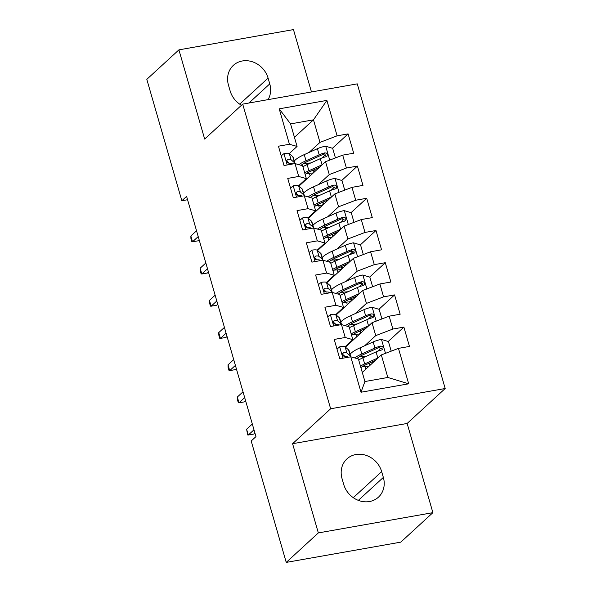 <?xml version="1.0" encoding="UTF-8"?>
<svg xmlns="http://www.w3.org/2000/svg" width="592" height="592" viewBox="0 0 592 592"><rect width="100%" height="100%" fill="white"/><g stroke="black" fill="none" stroke-linecap="round" stroke-linejoin="round"><path stroke-width="0.89" d="M311.466 91.96L293.462 29.6L178.91 49.861L146.809 79.343L181.848 200.747L187.575 199.733M445.191 388.515L357.257 83.864L242.705 104.118L330.639 408.769L445.191 388.515L407.141 423.458L292.589 443.711L318.341 532.918L432.893 512.657L407.141 423.458M432.893 512.657L400.791 542.139L286.239 562.4L318.341 532.918M408.687 383.801L361.009 392.23L350.782 356.806L358.412 358.981L364.916 381.529L387.827 377.474L408.687 383.801L398.46 348.377L409.457 346.431L403.877 327.11L392.888 329.048L389.166 316.172L400.155 314.226L394.583 294.905L383.594 296.851L379.872 283.968L390.861 282.021L385.288 262.7L374.292 264.646L370.577 251.763L381.566 249.817L375.994 230.495L364.998 232.441L361.283 219.558L372.272 217.612L366.7 198.29L355.703 200.237L351.988 187.353L362.977 185.407L357.398 166.086L346.409 168.032L342.694 155.148L353.683 153.21L348.103 133.881L332.452 148.259M294.431 137.322L313.471 119.843L326.888 100.403L279.209 108.832L289.436 144.263L278.447 146.202L284.019 165.523L295.016 163.584L298.731 176.46L287.742 178.407L293.314 197.728L304.31 195.789L308.025 208.665L297.036 210.611L302.616 229.933L313.605 227.987L317.319 240.87L306.33 242.816L311.91 262.138L322.899 260.191L326.614 273.075L315.625 275.021L321.204 294.342L332.193 292.396L335.916 305.28L324.919 307.226L330.499 326.547L341.488 324.601L345.21 337.484L334.214 339.431L339.793 358.752L350.782 356.806M326.888 100.403L337.114 135.827L348.103 133.881M286.239 562.4L251.193 440.988L255.951 436.622L186.606 196.381L181.848 200.747M298.953 186.132L325.548 161.705L329.27 174.588L318.259 184.704M342.694 155.148L325.548 161.705M346.409 168.032L329.27 174.588M279.209 108.832L290.561 123.891L297.066 146.439L289.266 153.602M289.436 144.263L297.066 146.439M308.247 218.337L334.85 193.91L338.565 206.793L327.554 216.901M351.988 187.353L334.85 193.91M355.703 200.237L338.565 206.793M295.016 163.584L302.638 165.76L306.36 178.643L298.56 185.799M298.731 176.46L306.36 178.643M317.541 250.542L344.144 226.114L347.859 238.998L336.848 249.106M361.283 219.558L344.144 226.114M364.998 232.441L347.859 238.998M304.31 195.789L311.94 197.965L315.654 210.848L307.855 218.004M308.025 208.665L315.654 210.848M326.836 282.747L353.439 258.319L357.154 271.203L346.142 281.311M370.577 251.763L353.439 258.319M374.292 264.646L357.154 271.203M313.605 227.987L321.234 230.17L324.949 243.046L317.149 250.209M317.319 240.87L324.949 243.046M336.13 314.951L362.733 290.524L366.448 303.407L355.437 313.516M379.872 283.968L362.733 290.524M383.594 296.851L366.448 303.407M322.899 260.191L330.528 262.374L334.243 275.25L326.444 282.414M326.614 273.075L334.243 275.25M345.432 347.156L372.028 322.729L375.742 335.612L364.739 345.721M389.166 316.172L372.028 322.729M392.888 329.048L375.742 335.612M332.193 292.396L339.823 294.579L343.538 307.455L335.745 314.618M335.916 305.28L343.538 307.455M362.289 372.412L381.322 354.934L387.827 377.474M398.46 348.377L381.322 354.934M341.488 324.601L349.117 326.777L352.832 339.66L345.04 346.823M345.21 337.484L352.832 339.66M292.589 443.711L330.639 408.769M178.91 49.861L204.662 139.061L242.705 104.118M308.965 152.499L319.976 142.383L313.471 119.843L290.561 123.891M361.009 392.23L364.916 381.529M337.114 135.827L319.976 142.383M343.715 484.426A22.045 19.469 47.4 0 0 378.443 497.162A22.045 19.469 47.4 0 0 383.35 477.418L381.67 471.624A22.045 19.469 47.4 0 0 346.949 458.889A22.045 19.469 47.4 0 0 342.043 478.632L343.715 484.426M268.072 99.634A22.045 19.469 47.4 0 0 269.76 83.886L268.087 78.092A22.045 19.469 47.4 0 0 233.359 65.357A22.045 19.469 47.4 0 0 228.46 85.1L230.133 90.894A22.045 19.469 47.4 0 0 241.462 105.265M403.877 327.11L388.226 341.48M381.048 348.074L377.563 351.278M394.583 294.905L378.932 309.276M371.754 315.869L368.268 319.073M385.288 262.7L369.63 277.078M362.459 283.664L358.974 286.868M375.994 230.495L360.336 244.873M353.165 251.459L349.68 254.664M366.7 198.29L351.041 212.669M343.871 219.255L340.378 222.459M357.398 166.086L341.747 180.464M334.576 187.05L331.083 190.254M325.274 154.845L321.789 158.049M337.003 349.073L339.823 346.757A9.124 2.102 -16.1 0 1 345.106 346.875L348.547 349.872A26.351 6.061 -16.1 0 1 349.073 350.649L350.841 356.769A26.351 6.061 163.9 0 0 350.316 355.992L346.875 352.995A9.124 2.102 163.9 0 0 343.767 352.603L342.583 353.661L342.672 354.934L343.508 356.014L344.884 356.465A9.124 2.102 -16.1 0 1 347.992 356.865L348.407 357.228M343.101 354.756A21.874 5.032 -16.1 0 1 342.731 355.059M342.524 354.282A4.647 1.073 -16.1 0 1 342.664 354.371L345.055 356.451M246.627 429.222L247.619 434.935L248.3 435.024L246.627 429.222L252.31 424.005M253.983 429.807L248.3 435.024L253.872 434.04L254.923 433.07M391.208 351.152L388.433 341.547L381.315 339.423A9.124 2.102 163.9 0 0 373.189 341.91L360.025 347.844A26.351 6.061 163.9 0 0 350.109 354.245M359.455 356.68A21.874 5.032 163.9 0 0 362.289 356.532L366.618 356.155M378.088 357.901A9.124 2.102 163.9 0 0 377.837 358.012L364.679 363.947A26.351 6.061 163.9 0 0 360.454 366.041M375.276 360.484L367.195 364.124A21.874 5.032 163.9 0 0 360.905 367.625M358.685 359.929A26.351 6.061 -16.1 0 1 362.911 357.827L376.068 351.9A9.124 2.102 -16.1 0 1 381.729 349.953L382.869 349.228L383.098 347.363L382.217 346.32L380.612 346.083A9.124 2.102 163.9 0 0 374.951 348.029L361.793 353.964A26.351 6.061 163.9 0 0 354.601 357.894M356.909 358.552A21.874 5.032 -16.1 0 1 364.309 354.142L377.467 348.214A4.647 1.073 -16.1 0 1 378.902 347.659L381.529 348.769M368.698 366.211L369.741 365.249A8.096 1.865 163.9 0 0 370.244 364.287A8.096 1.865 163.9 0 0 368.224 363.666M371.739 362.082A12.573 2.893 -16.1 0 1 373.345 362.26M369.082 366.174L365.175 366.515L365.915 369.082M362.334 366.663A21.874 5.032 163.9 0 0 365.175 366.515M327.709 316.868L330.528 314.552A9.124 2.102 -16.1 0 1 335.812 314.678L339.253 317.667A26.351 6.061 -16.1 0 1 339.778 318.444L341.547 324.564A26.351 6.061 163.9 0 0 341.022 323.787L337.581 320.79A9.124 2.102 163.9 0 0 334.473 320.398L333.289 321.456L333.377 322.736L334.214 323.809L335.59 324.261A9.124 2.102 -16.1 0 1 338.698 324.66L339.112 325.023M333.807 322.551A21.874 5.032 -16.1 0 1 333.437 322.862M333.229 322.085A4.647 1.073 -16.1 0 1 333.37 322.166L335.76 324.246M237.333 397.025L237.392 399.511L238.324 402.73L239.005 402.819L237.333 397.025L243.016 391.8M244.688 397.602L239.005 402.819L244.577 401.835L245.628 400.865M318.407 284.663L321.234 282.347A9.124 2.102 -16.1 0 1 326.518 282.473L329.959 285.462A26.351 6.061 -16.1 0 1 330.484 286.239L332.245 292.359A26.351 6.061 163.9 0 0 331.727 291.582L328.286 288.585A9.124 2.102 163.9 0 0 325.178 288.193L323.994 289.251L324.083 290.531L324.919 291.604L326.296 292.056A9.124 2.102 -16.1 0 1 329.404 292.455L329.818 292.818M324.512 290.346A21.874 5.032 -16.1 0 1 324.135 290.657M323.935 289.88A4.647 1.073 -16.1 0 1 324.068 289.962L326.466 292.048M228.038 364.82L228.098 367.306L229.03 370.525L229.711 370.614L228.038 364.82L233.714 359.603M235.394 365.397L229.711 370.614L235.283 369.63L236.334 368.661M381.914 318.947L379.139 309.342L372.02 307.218A9.124 2.102 163.9 0 0 363.888 309.712L350.73 315.64A26.351 6.061 163.9 0 0 340.814 322.041M350.161 324.475A21.874 5.032 163.9 0 0 352.995 324.335L357.324 323.95M368.794 325.696A9.124 2.102 163.9 0 0 368.535 325.815L355.378 331.742A26.351 6.061 163.9 0 0 351.152 333.844M350.138 342.132A26.351 6.061 163.9 0 0 350.871 342.161M365.982 328.279L357.901 331.927A21.874 5.032 163.9 0 0 351.611 335.42M352.025 340.407A21.874 5.032 163.9 0 0 352.684 340.489M349.391 327.724A26.351 6.061 -16.1 0 1 353.616 325.622L366.774 319.695A9.124 2.102 -16.1 0 1 372.427 317.749L373.574 317.023L373.796 315.159L372.923 314.115L371.317 313.878A9.124 2.102 163.9 0 0 365.656 315.825L352.499 321.759A26.351 6.061 163.9 0 0 345.306 325.689M347.615 326.347A21.874 5.032 -16.1 0 1 355.015 321.937L368.172 316.01A4.647 1.073 -16.1 0 1 369.608 315.455L372.235 316.565M359.403 334.006L360.447 333.044A8.096 1.865 163.9 0 0 360.95 332.09A8.096 1.865 163.9 0 0 358.93 331.461M362.445 329.877A12.573 2.893 -16.1 0 1 364.05 330.055M359.788 333.969L355.873 334.317L356.621 336.878M353.039 334.458A21.874 5.032 163.9 0 0 355.873 334.317M372.62 286.743L369.845 277.137L362.726 275.014A9.124 2.102 163.9 0 0 354.593 277.507L341.436 283.435A26.351 6.061 163.9 0 0 331.52 289.836M340.866 292.27A21.874 5.032 163.9 0 0 343.7 292.13L348.029 291.745M359.499 293.491A9.124 2.102 163.9 0 0 359.24 293.61L346.083 299.537A26.351 6.061 163.9 0 0 341.858 301.639M340.844 309.934A26.351 6.061 163.9 0 0 341.577 309.956M356.687 296.074L348.599 299.722A21.874 5.032 163.9 0 0 342.317 303.215M342.731 308.203A21.874 5.032 163.9 0 0 343.39 308.284M340.097 295.519A26.351 6.061 -16.1 0 1 344.322 293.417L357.479 287.49A9.124 2.102 -16.1 0 1 363.133 285.544L364.28 284.819L364.502 282.954L363.629 281.918L362.023 281.674A9.124 2.102 163.9 0 0 356.362 283.627L343.205 289.555A26.351 6.061 163.9 0 0 336.012 293.491M338.321 294.15A21.874 5.032 -16.1 0 1 345.721 289.74L358.878 283.805A4.647 1.073 -16.1 0 1 360.306 283.25L362.94 284.36M350.109 301.802L351.152 300.84A8.096 1.865 163.9 0 0 351.655 299.885A8.096 1.865 163.9 0 0 349.635 299.256M353.15 297.672A12.573 2.893 -16.1 0 1 354.756 297.85M350.494 301.765L346.579 302.112L347.319 304.673M343.745 302.253A21.874 5.032 163.9 0 0 346.579 302.112M309.113 252.466L311.94 250.15A9.124 2.102 -16.1 0 1 317.223 250.268L320.664 253.258A26.351 6.061 -16.1 0 1 321.19 254.035L322.951 260.154A26.351 6.061 163.9 0 0 322.433 259.377L318.992 256.388A9.124 2.102 163.9 0 0 315.884 255.988L314.7 257.046L314.789 258.327L315.625 259.407L317.001 259.851A9.124 2.102 -16.1 0 1 320.102 260.251L320.524 260.613M315.218 258.142A21.874 5.032 -16.1 0 1 314.84 258.452M314.641 257.675A4.647 1.073 -16.1 0 1 314.774 257.757L317.171 259.844M218.744 332.615L218.803 335.102L219.736 338.321L220.416 338.409L218.744 332.615L224.42 327.398M226.092 333.192L220.416 338.409L225.989 337.425L227.039 336.456M299.818 220.261L302.645 217.945A9.124 2.102 -16.1 0 1 307.929 218.063L311.37 221.053A26.351 6.061 -16.1 0 1 311.895 221.83L313.656 227.95A26.351 6.061 163.9 0 0 313.138 227.173L309.697 224.183A9.124 2.102 163.9 0 0 306.589 223.783L305.405 224.849L305.494 226.122L306.33 227.202L307.699 227.646A9.124 2.102 -16.1 0 1 310.807 228.046L311.229 228.408M305.923 225.937A21.874 5.032 -16.1 0 1 305.546 226.248M305.346 225.471A4.647 1.073 -16.1 0 1 305.479 225.552L307.877 227.639M209.442 300.41L209.509 302.897L210.441 306.116L211.115 306.205L209.442 300.41L215.125 295.193M216.798 300.988L211.115 306.205L216.694 305.22L217.745 304.258M363.318 254.538L360.55 244.933L353.424 242.809A9.124 2.102 163.9 0 0 345.299 245.303L332.142 251.23A26.351 6.061 163.9 0 0 322.226 257.638M331.564 260.066A21.874 5.032 163.9 0 0 334.406 259.925L338.735 259.54M350.205 261.287A9.124 2.102 163.9 0 0 349.946 261.405L336.789 267.332A26.351 6.061 163.9 0 0 332.563 269.434M331.55 277.729A26.351 6.061 163.9 0 0 332.282 277.752M347.393 263.877L339.305 267.517A21.874 5.032 163.9 0 0 333.022 271.01M333.429 275.998A21.874 5.032 163.9 0 0 334.095 276.079M330.802 263.314A26.351 6.061 -16.1 0 1 335.028 261.213L348.185 255.285A9.124 2.102 -16.1 0 1 353.838 253.339L354.985 252.614L355.207 250.749L354.334 249.713L352.728 249.476A9.124 2.102 163.9 0 0 347.067 251.422L333.91 257.35A26.351 6.061 163.9 0 0 326.717 261.287M329.026 261.945A21.874 5.032 -16.1 0 1 336.426 257.535L349.583 251.6A4.647 1.073 -16.1 0 1 351.012 251.045L353.646 252.155M340.814 269.597L341.858 268.635A8.096 1.865 163.9 0 0 342.361 267.68A8.096 1.865 163.9 0 0 340.333 267.051M343.848 265.468A12.573 2.893 -16.1 0 1 345.462 265.645M341.192 269.56L337.285 269.908L338.025 272.475M334.45 270.048A21.874 5.032 163.9 0 0 337.285 269.908M354.023 222.333L351.256 212.728L344.13 210.604A9.124 2.102 163.9 0 0 336.004 213.098L322.847 219.025A26.351 6.061 163.9 0 0 312.931 225.434M322.27 227.861A21.874 5.032 163.9 0 0 325.112 227.72L329.441 227.335M340.911 229.082A9.124 2.102 163.9 0 0 340.652 229.2L327.494 235.128A26.351 6.061 163.9 0 0 323.269 237.229M322.255 245.525A26.351 6.061 163.9 0 0 322.98 245.547M338.099 231.672L330.01 235.313A21.874 5.032 163.9 0 0 323.728 238.805M324.135 243.793A21.874 5.032 163.9 0 0 324.801 243.874M321.5 231.109A26.351 6.061 -16.1 0 1 325.726 229.008L338.883 223.08A9.124 2.102 -16.1 0 1 344.544 221.134L345.691 220.409L345.913 218.544L345.04 217.508L343.427 217.271A9.124 2.102 163.9 0 0 337.773 219.218L324.616 225.145A26.351 6.061 163.9 0 0 317.423 229.082M319.724 229.74A21.874 5.032 -16.1 0 1 327.132 225.33L340.289 219.403A4.647 1.073 -16.1 0 1 341.717 218.84L344.352 219.95M331.52 237.392L332.563 236.43A8.096 1.865 163.9 0 0 333.067 235.475A8.096 1.865 163.9 0 0 331.039 234.846M334.554 233.263A12.573 2.893 -16.1 0 1 336.167 233.44M331.897 237.355L327.99 237.703L328.73 240.271M325.156 237.843A21.874 5.032 163.9 0 0 327.99 237.703M290.524 188.056L293.351 185.74A9.124 2.102 -16.1 0 1 298.634 185.858L302.075 188.855A26.351 6.061 -16.1 0 1 302.593 189.632L304.362 195.745A26.351 6.061 163.9 0 0 303.844 194.968L300.403 191.978A9.124 2.102 163.9 0 0 297.295 191.579L296.111 192.644L296.2 193.917L297.029 194.997L298.405 195.449A9.124 2.102 -16.1 0 1 301.513 195.841L301.935 196.204M296.629 193.732A21.874 5.032 -16.1 0 1 296.252 194.043M296.052 193.266A4.647 1.073 -16.1 0 1 296.185 193.347L298.583 195.434M200.148 268.206L200.214 270.692L201.147 273.918L201.82 274L200.148 268.206L205.831 262.989M207.503 268.783L201.82 274L207.392 273.016L208.451 272.054M344.729 190.128L341.961 180.523L334.835 178.399A9.124 2.102 163.9 0 0 326.71 180.893L313.553 186.82A26.351 6.061 163.9 0 0 303.637 193.229M312.976 195.656A21.874 5.032 163.9 0 0 315.817 195.515L320.139 195.138M331.616 196.884A9.124 2.102 163.9 0 0 331.357 196.995L318.2 202.923A26.351 6.061 163.9 0 0 313.975 205.024M312.961 213.32A26.351 6.061 163.9 0 0 313.686 213.342M328.797 199.467L320.716 203.108A21.874 5.032 163.9 0 0 314.433 206.601M314.84 211.588A21.874 5.032 163.9 0 0 315.506 211.677M312.206 198.905A26.351 6.061 -16.1 0 1 316.431 196.803L329.589 190.876A9.124 2.102 -16.1 0 1 335.25 188.929L336.389 188.204L336.619 186.339L335.738 185.303L334.132 185.067A9.124 2.102 163.9 0 0 328.479 187.013L315.321 192.94A26.351 6.061 163.9 0 0 308.129 196.877M310.43 197.536A21.874 5.032 -16.1 0 1 317.837 193.125L330.995 187.198A4.647 1.073 -16.1 0 1 332.423 186.635L335.057 187.753M322.226 205.187L323.269 204.225A8.096 1.865 163.9 0 0 323.765 203.271A8.096 1.865 163.9 0 0 321.745 202.642M325.26 201.058A12.573 2.893 -16.1 0 1 326.873 201.236M322.603 205.158L318.696 205.498L319.436 208.066M315.862 205.639A21.874 5.032 163.9 0 0 318.696 205.498M281.23 155.851L284.056 153.535A9.124 2.102 -16.1 0 1 289.34 153.654L292.781 156.651A26.351 6.061 -16.1 0 1 293.299 157.428L295.068 163.547A26.351 6.061 163.9 0 0 294.542 162.77L291.101 159.773A9.124 2.102 163.9 0 0 287.993 159.374L286.817 160.439L286.905 161.712L287.734 162.793L289.111 163.244A9.124 2.102 -16.1 0 1 292.219 163.636L292.64 163.999M287.335 161.535A21.874 5.032 -16.1 0 1 286.957 161.838M286.757 161.061A4.647 1.073 -16.1 0 1 286.891 161.15L289.288 163.229M190.853 236.001L190.92 238.487L191.852 241.714L192.526 241.795L190.853 236.001L196.537 230.784M198.209 236.578L192.526 241.795L198.098 240.811L199.156 239.849M335.435 157.923L332.667 148.326L325.541 146.194A9.124 2.102 163.9 0 0 317.416 148.688L304.258 154.616A26.351 6.061 163.9 0 0 294.342 161.024M303.681 163.451A21.874 5.032 163.9 0 0 306.523 163.311L310.844 162.933M322.322 164.68A9.124 2.102 163.9 0 0 322.063 164.791L308.906 170.718A26.351 6.061 163.9 0 0 304.68 172.82M303.666 181.115A26.351 6.061 163.9 0 0 304.392 181.137M319.502 167.262L311.422 170.903A21.874 5.032 163.9 0 0 305.132 174.396M305.546 179.391A21.874 5.032 163.9 0 0 306.212 179.472M302.912 166.7A26.351 6.061 -16.1 0 1 307.137 164.598L320.294 158.671A9.124 2.102 -16.1 0 1 325.955 156.725L327.095 155.999L327.324 154.135L326.444 153.099L324.838 152.862A9.124 2.102 163.9 0 0 319.184 154.808L306.02 160.735A26.351 6.061 163.9 0 0 298.834 164.672M301.136 165.331A21.874 5.032 -16.1 0 1 308.543 160.92L321.7 154.993A4.647 1.073 -16.1 0 1 323.128 154.431L325.763 155.548M312.924 172.982L313.975 172.028A8.096 1.865 163.9 0 0 314.47 171.066A8.096 1.865 163.9 0 0 312.45 170.437M315.965 168.853A12.573 2.893 -16.1 0 1 317.578 169.031M313.309 172.953L309.401 173.293L310.141 175.861M306.56 173.441A21.874 5.032 163.9 0 0 309.401 173.293M358.36 500.366L383.35 477.418M353.298 497.68L381.67 471.624M239.708 104.148L268.087 78.092M248.921 103.023L269.76 83.886M339.697 346.868L342.96 358.19M348.547 349.872L350.316 355.992M347.992 356.865L348.111 357.279M345.106 346.875L346.875 352.995M342.576 353.698L343.767 352.603M385.496 353.335L381.492 339.475M361.793 353.964L360.025 347.844M362.289 356.532L362.689 357.923M369.741 365.249L369.312 363.747M364.679 363.947L362.911 357.827M374.951 348.029L373.189 341.91M377.837 358.012L376.068 351.9M378.902 347.659L380.612 346.083M330.403 314.663L333.666 325.985M339.253 317.667L341.022 323.787M338.698 324.66L338.816 325.075M335.812 314.678L337.581 320.79M333.281 321.493L334.473 320.398M321.108 282.458L324.372 293.78M329.959 285.462L331.727 291.582M329.404 292.455L329.522 292.87M326.518 282.473L328.286 288.585M323.987 289.288L325.178 288.193M376.194 321.13L372.198 307.27M352.499 321.759L350.73 315.64M352.995 324.335L353.394 325.718M360.447 333.044L360.017 331.542M347.77 345.003L347.615 344.455M355.378 331.742L353.616 325.622M365.656 315.825L363.888 309.712M368.535 325.815L366.774 319.695M369.608 315.455L371.317 313.878M366.899 288.926L362.903 275.065M343.205 289.555L341.436 283.435M343.7 292.13L344.1 293.514M351.152 300.84L350.723 299.337M338.476 312.798L338.321 312.25M346.083 299.537L344.322 293.417M356.362 283.627L354.593 277.507M359.24 293.61L357.479 287.49M360.306 283.25L362.023 281.674M311.806 250.253L315.077 261.575M320.664 253.258L322.433 259.377M320.102 260.251L320.228 260.665M317.223 250.268L318.992 256.388M314.692 257.083L315.884 255.988M302.512 218.048L305.783 229.37M311.37 221.053L313.138 227.173M310.807 228.046L310.933 228.46M307.929 218.063L309.697 224.183M305.398 224.879L306.589 223.783M357.605 256.728L353.609 242.861M333.91 257.35L332.142 251.23M334.406 259.925L334.806 261.309M341.858 268.635L341.421 267.133M329.182 280.593L329.026 280.046M336.789 267.332L335.028 261.213M347.067 251.422L345.299 245.303M349.946 261.405L348.185 255.285M351.012 251.045L352.728 249.476M348.311 224.523L344.307 210.656M324.616 225.145L322.847 219.025M325.112 227.72L325.511 229.111M332.563 236.43L332.127 234.928M319.887 248.388L319.732 247.841M327.494 235.128L325.726 229.008M337.773 219.218L336.004 213.098M340.652 229.2L338.883 223.08M341.717 218.84L343.427 217.271M293.218 185.844L296.488 197.166M302.075 188.855L303.844 194.968M301.513 195.841L301.639 196.255M298.634 185.858L300.403 191.978M296.104 192.674L297.295 191.579M339.016 192.319L335.013 178.451M315.321 192.94L313.553 186.82M315.817 195.515L316.217 196.907M323.269 204.225L322.832 202.723M310.593 216.184L310.437 215.636M318.2 202.923L316.431 196.803M328.479 187.013L326.71 180.893M331.357 196.995L329.589 190.876M332.423 186.635L334.132 185.067M283.923 153.639L287.194 164.968M292.781 156.651L294.542 162.77M292.219 163.636L292.337 164.058M289.34 153.654L291.101 159.773M286.802 160.469L287.993 159.374M329.722 160.114L325.718 146.254M306.02 160.735L304.258 154.616M306.523 163.311L306.922 164.702M313.975 172.028L313.538 170.526M301.298 183.986L301.136 183.439M308.906 170.718L307.137 164.598M319.184 154.808L317.416 148.688M322.063 164.791L320.294 158.671M323.128 154.431L324.838 152.862M374.114 361.549L373.974 361.068M364.82 329.344L364.679 328.871M355.526 297.147L355.385 296.666M346.231 264.942L346.091 264.461M336.937 232.737L336.796 232.256M327.635 200.533L327.502 200.052M318.341 168.328L318.207 167.847"/></g></svg>
